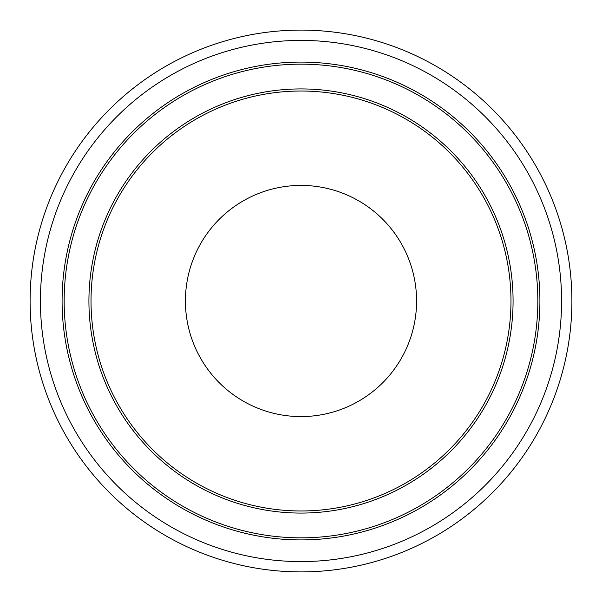 <?xml version="1.0" encoding="UTF-8"?>
<svg xmlns="http://www.w3.org/2000/svg" width="602" height="602" viewBox="0 0 602 602"><rect width="100%" height="100%" fill="white"/><g stroke="black" fill="none" stroke-linecap="round" stroke-linejoin="round"><path stroke-width="0.9" d="M571.9 301A270.9 270.9 0 0 1 301 571.9A270.9 270.9 0 0 1 30.1 301A270.9 270.9 0 0 1 301 30.1A270.9 270.9 0 0 1 571.9 301M40.417 301A260.583 260.583 0 0 1 301 40.417A260.583 260.583 0 0 1 561.583 301A260.583 260.583 0 0 1 301 561.583A260.583 260.583 0 0 1 40.417 301M513.077 301A212.077 212.077 0 0 1 301 513.077A212.077 212.077 0 0 1 88.923 301A212.077 212.077 0 0 1 301 88.923A212.077 212.077 0 0 1 513.077 301A212.077 212.077 0 0 0 301 88.923A212.077 212.077 0 0 0 88.923 301M537.842 301A236.842 236.842 0 0 1 301 537.842A236.842 236.842 0 0 1 64.158 301A236.842 236.842 0 0 1 301 64.158A236.842 236.842 0 0 1 537.842 301A236.842 236.842 0 0 1 301 537.842A236.842 236.842 0 0 1 64.158 301M416.584 301A115.584 115.584 0 0 1 301 416.584A115.584 115.584 0 0 1 185.416 301A115.584 115.584 0 0 1 301 185.416A115.584 115.584 0 0 1 416.584 301M510.978 301A209.978 209.978 0 0 0 301 91.022A209.978 209.978 0 0 0 91.022 301A209.978 209.978 0 0 0 301 510.978A209.978 209.978 0 0 0 510.978 301M62.089 301A238.911 238.911 0 0 1 301 62.089A238.911 238.911 0 0 1 539.911 301A238.911 238.911 0 0 1 301 539.911A238.911 238.911 0 0 1 62.089 301"/></g></svg>
